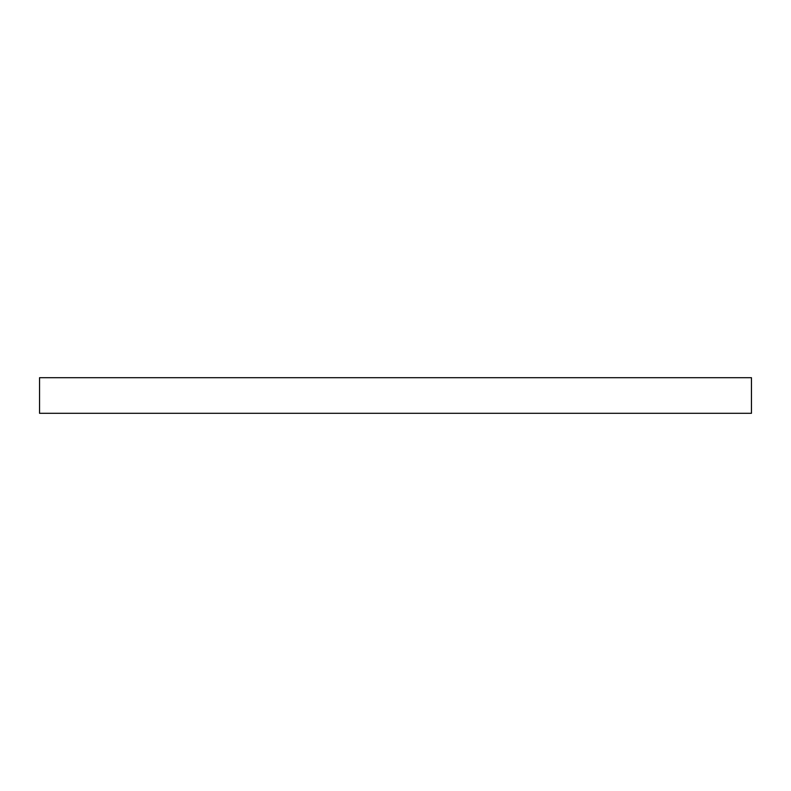 <?xml version="1.0" encoding="UTF-8"?>
<svg xmlns="http://www.w3.org/2000/svg" width="791" height="791" viewBox="0 0 791 791"><rect width="100%" height="100%" fill="white"/><g stroke="black" fill="none" stroke-linecap="round" stroke-linejoin="round"><path stroke-width="1.19" d="M751.45 413.298L39.55 413.298L39.55 377.702L751.45 377.702L751.45 413.298"/></g></svg>
